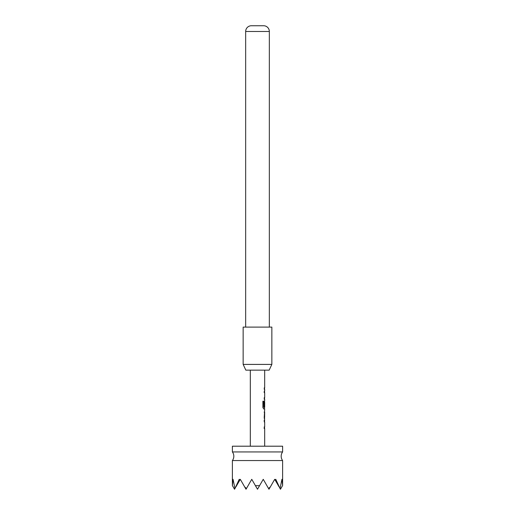 <?xml version="1.0" encoding="UTF-8"?>
<svg xmlns="http://www.w3.org/2000/svg" width="515" height="515" viewBox="0 0 515 515"><rect width="100%" height="100%" fill="white"/><g stroke="black" fill="none" stroke-linecap="round" stroke-linejoin="round"><path stroke-width="0.77" d="M232.387 460.552A7.178 7.178 0 0 0 232.387 451.938L282.613 451.938A7.178 7.178 0 0 0 282.613 460.552L282.613 485.523L281.95 479.31L280.044 488.529L275.776 479.31L275.255 480.238L274.72 479.31L270.388 486.817L268.566 488.529L263.242 479.31L259.566 485.671L255.434 485.671L251.758 479.31L246.434 488.529L244.612 486.817L240.28 479.31L239.745 480.238L239.224 479.31L234.956 488.529L233.05 479.31L232.387 485.523L232.387 460.552L282.613 460.552M269.171 370.143L245.829 370.143L243.151 364.408L271.849 364.408L269.171 370.143M269.339 327.096L269.339 31.479A5.742 5.742 0 0 0 263.957 25.75L251.043 25.75A5.742 5.742 0 0 0 245.661 31.479L245.661 327.096M271.849 364.408L271.849 327.096L243.151 327.096L243.151 364.408M282.613 451.938L282.613 446.202L232.387 446.202L232.387 451.938M264.678 446.202L264.678 428.512L264.247 428.512L264.247 427.006L264.678 427.006L264.678 421.933L264.247 421.933L264.247 420.427L264.678 420.427L264.247 417.311L264.678 408.929L263.725 408.929L262.895 407.519L262.895 401.191L263.77 401.191L263.77 407.153L264.678 407.256L264.678 402.183L264.613 406.567L264.247 406.567L264.247 402.247L264.678 400.837L264.678 399.131L264.247 399.131L264.247 397.625L264.678 397.625L264.678 392.552L264.247 392.552L264.247 391.046L264.678 391.046L264.678 389.34L264.247 389.34L264.247 387.834L264.671 387.834L264.678 370.143M250.322 446.202L250.322 370.143M264.671 387.834L264.253 387.84M264.253 412.142L264.678 412.142L264.626 417.214L264.678 412.142M264.678 417.214L264.253 417.214M264.253 418.721L264.678 418.721M264.111 392.552L264.678 392.552M232.471 485.671L234.537 489.25L234.956 488.529M280.044 488.529L280.463 489.25L282.529 485.671M235.947 486.817L239.745 480.238M244.612 486.817L246.022 489.25L246.434 488.529M275.255 480.238L279.053 486.817M255.434 485.671L257.5 489.25L259.566 485.671M268.566 488.529L268.978 489.25L270.388 486.817M264.111 399.131L264.601 399.131M263.648 401.191L263.822 407.256M264.53 407.256L264.536 408.929M264.594 408.929L263.596 408.929M264.472 402.286L264.472 406.567L264.111 406.567M264.118 412.142L264.478 412.142L264.626 417.214M264.478 417.214L264.118 417.214M264.111 420.427L264.594 420.427M264.111 427.006L264.485 427.006M264.111 428.512L264.601 428.512M269.339 31.479L245.661 31.479M264.53 389.34L264.53 387.834M264.53 399.131L264.53 397.625M264.53 392.552L264.53 391.046M264.53 402.183L264.53 400.934M264.53 418.624L264.53 417.214M264.53 412.142L264.53 410.725M264.53 428.512L264.53 427.006M264.53 421.933L264.53 420.427"/></g></svg>
